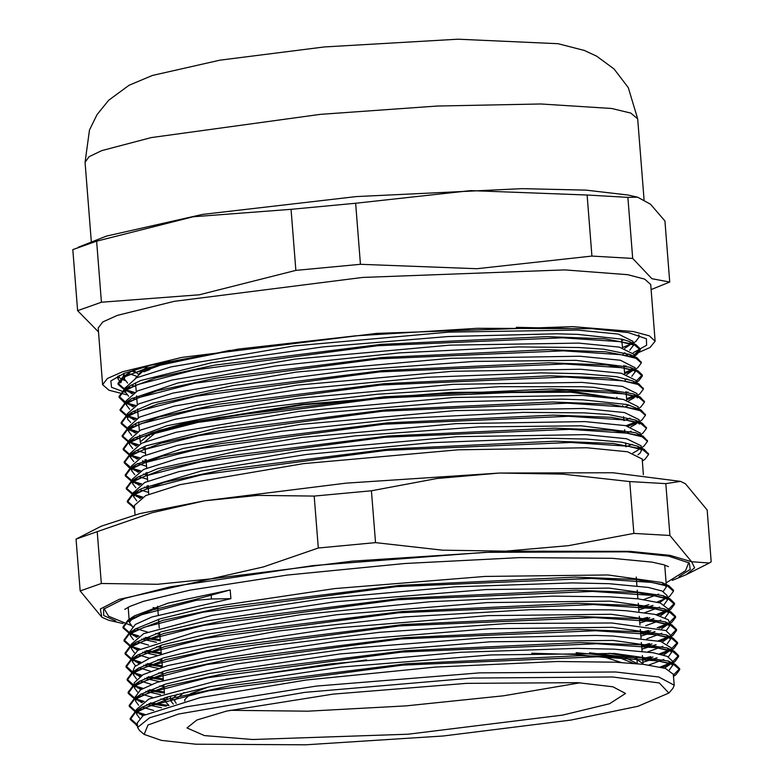 <?xml version="1.0" encoding="UTF-8"?>
<svg xmlns="http://www.w3.org/2000/svg" width="784" height="784" viewBox="0 0 784 784"><rect width="100%" height="100%" fill="white"/><g stroke="black" fill="none" stroke-linecap="round" stroke-linejoin="round"><path stroke-width="1.18" d="M184.073 692.429L174.322 700.533L176.224 703.356M633.433 663.352L616.714 656.561L576.132 652.68M177.292 694.163L170.726 700.808L173.342 704.15M637.255 663.676L624.113 656.992L589.568 652.788M469.224 329.77L452.691 330.427M149.832 369.529L143.972 371.763M679.13 576.554L690.224 569.39L689.322 563.049L668.664 556.14L627.063 551.799L485.306 552.348L313.365 565.548L169.814 586.912L124.852 598.417L103.557 609.148L103.664 615.558L115.738 620.889M123.108 623.554L108.702 620.222L101.822 617.214L100.381 608.943L119.129 599.348L210.808 578.847L352.3 561.197L505.69 551.123L629.875 551.338L670.046 555.395L691.596 561.775L694.575 567.861L685.98 574.79L672.27 580.336M132.408 626.681L129.35 622.525L134.299 615.94L168.158 603.121L230.241 589.94L196.48 599.172M130.291 634.305L123.059 627.935L127.547 621.604L141.63 614.725L196.549 600.221L211.484 598.966L230.927 598.662L151.851 616.998L135.328 624.436L130.075 631.541M137.416 724.837L130.213 718.448L135.201 711.725L168.991 698.858L230.702 685.608L406.328 663.783L581.287 655.63L642.272 657.952L675.073 664.234L679.62 668.625L673.387 675.132M145.06 714.479L137.259 712.107M136.387 711.754L129.184 705.365L134.231 698.622L168.021 685.755L229.702 672.525L405.24 650.71L580.14 642.547L641.116 644.869L673.995 651.132L678.562 655.551L672.368 662.059M671.035 662.745L660.295 667.027M168.707 705.482L150.567 702.817M144.04 701.396L136.191 698.995M135.358 698.662L128.125 692.292L133.182 685.569L166.884 672.701L228.536 659.462L404.044 637.647L578.994 629.474L639.999 631.777L672.966 638.039L677.513 642.468L671.339 648.985M670.006 649.671L659.285 653.944M650.593 656.629L642.635 658.766M164.297 692.007L149.519 689.744M143.021 688.323L135.181 685.922M134.329 685.569L127.086 679.209L132.094 672.515L165.738 659.658L227.419 646.398L403.015 624.564L578.053 616.391L639.078 618.703L672.006 624.975L676.494 629.385L670.3 635.902M668.977 636.588L658.276 640.861M649.573 643.546L641.606 645.683M163.268 678.924L148.49 676.67M141.982 675.249L134.201 672.858M133.3 672.496L126.077 666.126L131.026 659.452L164.699 646.575L226.419 633.325L402.094 611.471L577.161 603.317L638.186 605.63L671.006 611.922L675.485 616.302L669.271 622.81M667.958 623.496L657.227 627.788M648.544 630.473L640.577 632.61M162.239 665.841L147.49 663.587M140.944 662.166L133.182 659.795M132.271 659.432L125.068 653.043L130.056 646.32L163.846 633.452L225.557 620.213L401.173 598.388L576.132 590.234L637.127 592.547L669.928 598.829L674.465 603.229L668.242 609.727M666.929 610.403L656.179 614.705M647.506 617.39L639.548 619.536M161.21 652.758L146.471 650.504M139.915 649.083L132.114 646.702M131.242 646.349L124.039 639.96L129.086 633.217L162.876 620.36L224.557 607.12L400.095 585.315L574.995 577.151L635.961 579.464L668.85 585.726L673.417 590.146L673.505 591.195L669.771 596.232L667.302 597.702M160.181 639.685L145.422 637.421M138.886 636L131.046 633.59M130.213 633.256L122.98 626.886L128.037 620.164L152.694 609.913L196.196 599.231M137.494 725.876L130.301 719.487L135.054 712.93L150.273 705.767L209.034 690.714L402.662 665.155L597.624 656.835L657.933 660.873L673.956 664.763L679.699 669.673L675.926 674.71L673.476 676.171M143.805 715.184L139.15 713.803M136.465 712.803L129.262 706.413L134.054 699.847L149.215 692.684L208.005 677.631L401.633 652.072L596.604 643.752L656.914 647.79L672.927 651.68L678.65 656.59L674.916 661.627L672.447 663.107M671.094 663.803L662.127 667.468M166.228 706.237L148.94 703.532M142.796 702.101L138.102 700.71M134.162 699.152L135.436 699.71L128.213 693.33L133.045 686.764L148.186 679.61L206.996 664.548L400.604 638.999L595.595 630.679L655.865 634.717L671.927 638.597L677.601 643.517L673.819 648.593L671.418 650.034M670.016 650.759L661.118 654.385M652.964 657.002L642.723 659.814M164.375 693.056L147.892 690.449M141.777 689.028L137.122 687.637M133.192 686.088L127.175 680.257L132.006 673.691L147.176 666.527L205.976 651.475L399.566 625.916L594.556 617.596L654.826 621.643L670.908 625.514L676.572 630.434L672.76 635.52L670.389 636.941M668.958 637.686L660.108 641.312M651.955 643.919L641.694 646.731M163.346 679.963L146.863 677.376M140.738 675.955L136.142 674.583M132.212 673.035L126.165 667.174L130.948 660.608L146.157 653.444L204.928 638.392L398.546 612.833L593.508 604.523L653.797 608.56L669.859 612.441L675.573 617.351L671.751 622.418L669.36 623.858M667.958 624.583L659.06 628.229M650.926 630.846L640.665 633.658M162.317 666.88L145.853 664.293M139.689 662.872L135.103 661.51M132.349 660.481L125.156 654.091L129.909 647.525L145.118 640.361L203.889 625.309L397.517 599.75L592.479 591.44L652.788 595.477L668.811 599.358L674.554 604.268L670.781 609.305L668.331 610.775M666.968 611.471L658.011 615.156M649.877 617.772L639.636 620.585M161.288 653.807L144.834 651.21M138.66 649.789L133.995 648.397M131.32 647.398L124.117 641.008L128.909 634.442L144.07 627.288L202.86 612.226L396.488 586.677L591.459 578.357L651.769 582.394L667.782 586.275L673.495 591.195M665.949 598.398L656.972 602.073M648.838 604.689L638.607 607.492M160.259 640.734L143.786 638.127M137.651 636.706L132.957 635.305M139.611 718.222L136.592 714.087L141.473 707.501L166.463 697.231L210.543 686.539L340.795 667.086L491.147 654.914L614.215 653.484L668.223 661.049L672.643 665.312L669.33 669.967M153.723 710.539L142.149 707.06M138.582 705.169L135.554 701.004L140.493 694.399L165.493 684.128L209.602 673.436L339.854 653.993L490.167 641.831L613.186 640.41L667.145 647.937L671.584 652.239L668.311 656.894M663.862 659.432L648.829 664.989M164.895 699.651L160.838 699.014M152.684 697.456L141.14 693.977M137.563 692.086L134.505 687.921L139.454 681.345L164.375 671.075L208.505 660.373L338.747 640.92L489.108 628.748L612.167 627.327L666.116 634.844L670.536 639.156L667.292 643.801M662.852 646.349L647.8 651.906M163.866 686.568L159.789 685.941M151.645 684.383L140.13 680.904M136.534 678.983L133.456 674.848L138.366 668.301L163.229 658.021L207.348 647.319L337.59 627.857L488.02 615.675L611.157 614.244L665.146 621.79L669.516 626.073L666.253 630.708M661.833 633.256L646.771 638.833M162.837 673.485L158.75 672.858M150.616 671.31L139.091 667.821M135.495 665.89L132.457 661.765L137.298 655.228L162.2 644.948L206.27 634.246L336.522 614.783L486.962 602.602L610.109 601.161L664.156 608.737L668.517 612.99L665.214 617.635M660.785 620.173L645.742 625.759M161.808 660.402L157.741 659.765M149.607 658.227L138.043 654.748M134.466 652.827L131.438 648.682L136.328 642.106L161.318 631.826L205.398 621.134L335.65 601.691L486.002 589.519L609.06 588.088L663.078 595.644L667.498 599.917L664.185 604.562M659.736 607.1L644.713 612.676M160.779 647.319L156.722 646.692M148.578 645.134L137.004 641.665M133.437 639.764L130.409 635.599L135.348 629.003L160.348 618.733L204.457 608.031L334.709 588.598L485.022 576.436L608.031 575.005L662 582.541L666.439 586.834L663.166 591.489M658.717 594.027L643.684 599.593M159.75 634.246L155.693 633.609M147.539 632.051L135.995 628.582M622.545 347.459L631.845 343.735M633.07 343.333L635.687 341.569L639.283 336.797L638.49 335.013M229.81 350.379L147.157 367.98L125.215 376.575L118.1 384.395L125.322 390.608M127.821 391.53L133.162 393.078M632.306 357.102L632.884 356.828M634.089 356.22L636.735 354.662L640.283 349.88L634.893 345.234L619.674 341.579L562.491 337.786L377.525 345.764L193.854 370.087L138.072 384.415L123.705 391.226L119.148 397.478L124.813 403.045L126.351 403.701M128.782 404.593L134.201 406.151M624.613 373.605L633.942 369.872M635.128 369.499L637.794 367.706L641.351 362.963L635.902 358.317L620.703 354.662L563.49 350.869L378.554 358.847L194.883 383.17L139.14 397.498L124.705 404.309L120.187 410.561L127.38 416.784M129.909 417.715L135.23 419.244M634.374 383.258L634.913 382.994M636.147 382.376L638.754 380.838L642.341 376.046L636.98 371.4L621.712 367.745L564.549 363.952L379.583 371.92L195.931 396.253L140.14 410.571L125.773 417.392L121.187 423.644L128.409 429.857M130.85 430.749L136.249 432.307M626.671 399.762L636.02 396.028M637.186 395.675L639.881 393.862L643.39 389.119L637.96 384.483L622.78 380.818L565.558 377.026L380.612 385.003L196.931 409.336L141.189 423.654L126.773 430.475L122.255 436.717L129.438 442.95M131.937 443.871L137.288 445.4M143.746 446.802L145.02 447.037M636.432 409.405L636.99 409.14M640.832 406.974L644.428 402.202L639.019 397.557L623.77 393.901L566.587 390.109L381.641 398.086L197.989 422.409L142.227 436.737L127.821 443.548L123.245 449.8L130.467 456.014M132.966 456.935L138.307 458.483M144.775 459.894L146.049 460.13M628.004 426.173L638.029 422.223M639.254 421.841L641.88 420.067L645.428 415.285L640.048 410.64L624.819 406.984L567.645 403.192L382.67 411.169L199.009 435.492L143.227 449.82L128.86 456.631L124.293 462.883L129.958 468.44L131.496 469.106M133.927 469.998L139.346 471.556M145.824 472.958L147.078 473.193M638.48 435.571L639.097 435.277M640.107 432.729L640.283 434.895L642.939 433.101L646.496 428.358L641.047 423.723L625.848 420.057L568.635 416.275L383.709 424.242L200.028 448.575L144.285 462.893L129.85 469.714L125.332 475.957L132.525 482.18M135.064 483.12L140.375 484.649M146.824 486.051L148.107 486.286M639.519 448.654L640.058 448.399M641.312 447.987L643.899 446.233L647.486 441.441L642.125 436.796L626.867 433.14L569.694 429.348L384.728 437.325L201.076 461.649L145.295 475.976L130.928 482.787L126.332 489.04L133.554 495.253M136.004 496.154L141.394 497.713M642.321 460.855L645.026 459.257L648.544 454.524L643.105 449.879L627.925 446.214L570.713 442.431L385.767 450.408L202.076 474.732L146.334 489.059L131.918 495.87L127.4 502.123L134.583 508.355M629.797 343.598L631.424 342.853M639.185 336.258L639.097 335.209M169.511 360.983L122.774 376.977L118.021 383.356L125.234 389.56M132.026 393.744L125.989 389.864L134.476 392.372M630.816 356.691L632.218 356.054M634.001 355.172L640.205 348.841L635.912 344.666L604.709 338.766L546.918 336.601L381.044 344.411L214.522 365.158L155.987 377.751L123.901 389.991L119.07 396.43L126.263 402.662M133.035 406.827L127.008 402.947L135.514 405.446M624.525 372.567L633.501 368.999M641.263 362.443L637.01 357.788L605.954 351.849L548.104 349.684L382.102 357.484L215.433 378.27L156.859 390.873L124.823 403.123L120.099 409.513L127.292 415.736M128.086 416.049L136.543 418.538M632.884 382.847L634.285 382.21M636.059 381.328L642.263 374.997L638.019 370.842L606.836 364.932L549.016 362.767L383.062 370.577L216.482 391.343L157.927 403.946L125.92 416.186L121.099 422.596L128.321 428.809M135.103 432.974L129.056 429.093L137.563 431.602M626.583 398.723L635.569 395.165M643.301 388.629L639.009 383.925L607.894 378.006L550.103 375.84L384.219 383.641L217.658 404.397L159.093 416.99L126.969 429.24L122.177 435.669L129.36 441.902M130.144 442.215L138.611 444.695M634.942 409.003L636.343 408.356M644.33 401.653L640.136 397.027L609.06 391.098L551.221 388.923L385.179 396.724L218.491 417.509L159.897 430.122L127.929 442.372L123.166 448.752L130.379 454.965M137.18 459.14L131.144 455.259L139.621 457.768M626.044 425.741L637.617 421.331M645.34 414.775L641.057 410.071L609.864 404.162L552.063 402.006L386.189 409.816L219.667 430.563L161.132 443.156L129.046 455.396L124.215 461.835L131.418 468.058M138.18 472.223L132.153 468.352L140.669 470.841M636.99 435.159L638.392 434.522M646.408 427.848L642.155 423.184L611.099 417.255L553.249 415.089L387.247 422.89L220.578 443.666L162.004 456.278L129.977 468.528L125.254 474.918L132.447 481.141M133.241 481.445L141.688 483.934M638.039 448.252L639.666 447.497M647.398 440.912L643.174 436.237L611.981 430.328L554.161 428.162L388.207 435.973L221.627 456.739L163.072 469.342L131.075 481.582L126.253 488.001L133.476 494.204M140.248 498.379L134.211 494.498L142.708 497.007M648.446 454.034L644.154 449.33L613.049 443.411L555.248 441.245L389.364 449.046L222.803 469.802L164.238 482.395L132.114 494.635L127.322 501.074L134.505 507.307M624.642 348.39L632.1 343.421M632.913 341.314L618.331 334.082L577.592 330.025L448.811 332.093L294.108 345.94L170.922 366.922L136.494 377.829L125.117 388.002M632.561 357.181L633.149 356.495M633.913 354.25L619.399 347.155L578.612 343.108L449.859 345.166L295.147 359.023L171.99 379.995L137.494 390.902L126.126 400.791L126.459 405.152L129.252 400.291L131.095 398.909L177.909 383.013L275.919 365.922L399.379 352.927L518.214 346.94L578.945 347.469L603.445 349.174L630.16 354.593L637.01 357.788M626.69 374.546L634.178 369.587M634.981 367.657L620.448 360.248L579.827 356.201M579.631 356.191L450.869 358.249L296.156 372.106L172.98 393.078L138.533 403.985L127.165 413.874L127.488 418.235L132.192 411.963L152.576 403.211L233.142 385.552L349.84 370.499L474.232 361.453L575.995 360.385L630.326 367.284L635.285 371.685L631.796 376.34M128.037 415.981L134.084 419.91M634.609 383.327L635.177 382.661M638.764 380.828L636.157 382.602L635.971 380.407L621.438 373.321L580.689 369.264L451.917 371.332L297.205 385.179L174.038 406.161L139.572 417.068L128.204 427.319M628.739 400.722L633.619 398.076L636.255 395.734M637.029 393.607L622.535 386.404L581.885 382.357M581.689 382.347L452.936 384.405L298.224 398.262L175.067 419.234L140.571 430.151L129.233 440.03L129.556 444.391L129.83 442.646L134.191 438.158L166.737 425.83L256.476 408.366L377.153 394.283L499.369 386.737L582.051 386.708L593.341 387.316L633.286 393.842L636.147 395.636L637.372 397.841M130.075 442.127L136.132 446.076M141.385 447.85L145.158 448.82M636.677 409.483L637.245 408.827M638.058 406.72L623.476 399.477L582.737 395.43L453.965 397.488L299.253 411.345L176.067 432.317L141.639 443.225L130.262 453.397M142.433 460.923L146.187 461.903M630.806 426.888L635.618 424.281L638.294 421.9M639.352 423.095L639.058 419.646L624.544 412.56L583.757 408.513L455.004 410.571L300.292 424.418L177.135 445.4L142.639 456.308L131.271 466.196L131.614 470.557L134.397 465.686L136.24 464.304L183.054 448.409L281.064 431.327L404.524 418.333L523.359 412.345L584.09 412.874L608.59 414.569L635.305 419.999L639.44 424.007M143.472 474.006L147.216 474.967M638.754 435.649L639.323 434.983M640.136 433.052L625.593 425.653L584.982 421.596M584.776 421.596L456.014 423.654L301.301 437.501L178.125 458.483L143.688 469.391L132.31 479.269L132.643 483.63L137.337 477.368L157.721 468.616L238.287 450.957L354.985 435.894L479.377 426.859L581.14 425.781L635.481 432.68L643.174 436.247M133.182 481.376L139.238 485.316M144.472 487.089L148.245 488.06M632.874 453.044L637.637 450.457L640.332 448.066M136.837 500.849L133.692 496.713L138.376 490.421L141.463 488.579L201.39 471.008L306.701 454.446L431.71 442.666L545.978 438.295L586.148 439.03L621.624 442.127L637.314 446.135L641.479 450.163L641.116 445.812L626.583 438.717L585.834 434.669L457.062 436.727L302.359 450.584L179.183 471.556L144.717 482.464L133.358 492.715M642.174 459.012L627.631 451.8L586.834 447.752L458.081 449.81L303.369 463.658L180.212 484.639L145.726 495.547L134.378 505.435L135.093 514.755M641.479 450.163L640.224 452.995L637.96 454.838M148.588 492.411L139.562 489.657M135.818 487.775L132.623 483.63M639.019 434.708L640.146 436.08M632.188 444.322L625.955 446.821M147.559 479.347L138.552 476.594M134.779 474.673L131.624 470.547M631.149 431.229L626.622 433.101M146.53 466.255L137.494 463.511M133.76 461.629L130.585 457.474L135.318 451.172L145.834 445.939L216.433 428.24L327.986 412.355L453.319 401.908L561.863 399.174L583.071 399.791L627.18 404.573L641.067 410.071M636.922 408.533L638.078 409.914M630.12 418.166L623.897 420.645M145.501 453.181L136.494 450.418M132.731 448.517L129.536 444.391M629.101 405.073L625.828 406.465M139.964 438.913L135.446 437.354M131.692 435.453L128.547 431.308L133.231 425.016L136.318 423.174L196.245 405.602L301.546 389.04L426.565 377.261L540.823 372.89L581.003 373.635L616.479 376.732L632.159 380.74L639.019 383.925M634.873 382.386L636.04 383.778M628.053 392L626.122 392.833M138.935 425.82L134.417 424.262M130.673 422.37L127.782 419.43L127.478 418.235M627.043 378.917L625.093 379.77M137.906 412.756L133.398 411.188M129.634 409.277L126.479 405.152M632.864 356.25L634.021 357.631M626.004 365.834L624.064 366.677M136.877 399.664L132.349 398.105M128.605 396.224L125.44 392.069L130.164 385.777L140.689 380.544L211.278 362.845L322.841 346.959L448.164 336.503L556.718 333.768L577.926 334.386L622.035 339.168L629.062 341.481L632.933 344.519M632.904 341.167L633.227 345.528L629.738 350.193M624.975 352.761L623.035 353.604M135.848 386.581L131.34 385.022M127.586 383.121L124.391 378.995L124.685 377.251L129.046 372.753L134.26 369.832M623.956 339.668L622.006 340.521M130.899 633.403L136.681 637.304M141.698 639.097L156.379 642.331M638.793 609.923L652.964 605.444M659.403 602.749L666.41 597.81M667.468 599.917L667.125 595.556L662.147 591.018L648.221 587.363L609.031 583.737M608.717 583.727L572.124 582.924L455.132 586.863L324.899 598.515L212.209 615.362L143.678 633.658L131.095 644.321L131.418 648.682M131.928 646.457L137.69 650.387M142.727 652.18L157.417 655.414M639.822 623.006L653.993 618.527M660.422 615.822L667.449 610.883M668.184 608.972L660.334 603.033L638.352 598.917L609.962 596.81M609.746 596.8L552.24 596.114L430.191 601.72L301.027 614.656L195.294 632.11L137.964 650.21L132.133 657.404M132.957 659.501L138.729 663.47M143.756 665.273L158.427 668.487M640.851 636.089L655.052 631.6M661.471 628.895L668.458 623.956M669.203 621.918L668.282 619.762L654.797 614.401L626.181 610.775L610.795 609.883L530.895 609.648L404.956 616.871L278.114 630.983L180.359 648.897L150.077 658.041L134.779 666.625L133.143 670.487L133.476 674.848M133.986 672.584L139.777 676.543M144.785 678.346L159.436 681.57M641.88 649.162L656.09 644.683M662.519 641.978L669.467 637.049M670.565 639.156L670.202 634.795L665.832 630.512L611.843 622.957L508.297 623.525L379.681 632.296L256.388 647.457L167.551 665.665L143.119 674.652L134.162 682.864L134.191 683.922M135.015 685.706L140.816 689.616M145.814 691.41L160.475 694.653M642.909 662.235L657.1 657.766M663.538 655.071L670.506 650.132M671.594 652.239L671.231 647.878L660.843 641.498L612.853 636.04L595.477 635.471L484.679 637.735L354.633 647.986L236.062 664.068L156.996 682.403L140.483 689.842L135.22 696.937M136.044 698.809L141.826 702.699M146.843 704.493L161.524 707.736M664.548 668.144L671.555 663.215M672.623 665.312L672.27 660.951L667.292 656.414L653.376 652.768L614.078 649.132M613.872 649.123L577.269 648.319L460.277 652.268L330.044 663.921L217.354 680.757L148.823 699.063L136.24 709.726L136.573 714.087M137.073 711.862L142.835 715.782M673.329 674.367L665.479 668.438L643.497 664.322L615.107 662.215M614.901 662.206L557.385 661.51L435.336 667.115L306.181 680.061L200.439 697.515L143.109 715.606L137.278 722.799M230.241 589.94L230.927 598.662M131.8 371.087L136.485 372.684M136.22 376.124L128.145 373.39M668.85 693.095L672.868 688.44L674.191 685.226L658.776 677.013L615.685 672.015L479.661 672.829L316.246 686.088L186.122 706.874L149.685 717.703L137.621 727.454L139.425 730.423L144.119 734.392L147.96 724.965L178.536 714.057L304.77 692.36L471.929 678.072L612.598 676.935L659.373 682.972L668.85 693.095L638.029 706.266L570.762 720.124L443.381 735.951L305.74 744.8L195.863 744.232L161.386 740.351L144.119 734.392M577.7 682.648L466.529 683.315L332.965 694.154L226.625 711.137L196.843 719.986L186.984 727.964L204.379 735.627L252.507 739.498L408.092 734.167L562.598 715.096L609.531 703.738L625.514 693.448L612.912 686.735L577.7 682.648M669.899 535.521L665.812 483.64L680.483 481.327L685.451 483.728L707.139 509.972L711.225 561.854L709.275 562.971L691.596 561.775L669.899 535.521L633.815 533.453L568.41 545.654L505.69 551.123L442.46 550.133L375.507 542.636L371.43 490.745L436.825 478.544L499.545 473.075L346.156 483.15L204.663 500.8L257.818 495.37L314.178 496.125L318.265 548.016L263.453 566.959L210.808 578.847L157.653 584.276L101.283 583.521L97.206 531.64L152.018 512.687L204.663 500.8L139.758 513.589L101.293 526.152L76.048 539.088L80.135 590.969L101.822 617.214L108.702 620.222M680.483 481.327L612.882 472.752L499.545 473.075L562.775 474.075L629.728 481.572L665.812 483.64M629.728 481.572L633.815 533.453M375.507 542.636L318.265 548.016M314.178 496.125L371.43 490.745M101.283 583.521L80.135 590.969M76.048 539.088L97.206 531.64M147.833 366.01L139.238 373.507M621.526 662.539L605.983 657.541L575.476 654.395L531.699 653.317M208.769 686.892L190.63 693.624L184.759 699.71L184.867 701.121M230.045 710.353L307.857 711.157L405.867 705.914L503.495 695.751L580.219 682.795M366.638 659.942L225.9 679.15M167.972 696.78L165.022 701.259L168.981 705.404M642.998 664.264L643.017 663.636L634.109 657.59L609.07 653.278M613.617 397.88L570.468 392.176L449.291 392.911L303.712 404.72L187.797 423.233L155.34 432.886L144.619 441.951M622.888 399.36L573.898 391.618L450.496 392.363L302.242 404.387L184.201 423.242L151.155 433.072L140.199 441.921L140.865 443.587M625.279 407.053L626.083 406.151M568.929 328.486L516.264 327.31M237.611 349.233L162.651 364.344L142.345 371.714L135.23 378.417M622.584 347.851L621.496 339.041M124.293 373.272L120.854 382.808L117.953 378.799L119.246 375.409M627.847 197.392L637.549 197.156L650.504 204.281L664.891 220.99L669.693 282.034L651.847 278.751L632.659 258.426L627.847 197.392L587.147 195.059L591.949 256.094L476.878 268.726L360.454 264.316L355.652 203.281L470.733 190.649L587.147 195.059M96.638 241.168L193.197 216.737L291.089 209.348L295.901 270.392L199.342 294.823L101.44 302.212L96.638 241.168L72.775 249.567L77.577 310.611L98.451 331.936M101.44 302.212L77.577 310.611M360.454 264.316L295.901 270.392M291.089 209.348L355.652 203.281M632.659 258.426L591.949 256.094M651.083 289.551L669.693 282.034M633.952 354.535L650.034 347.557L655.15 341.197L650.691 284.523L644.683 279.065L627.827 274.694L564.696 269.892L362.561 277.458L174.107 301.36L117.404 315.344L102.782 321.959L98.147 328.006L102.606 384.689L108.947 390.285L126.743 394.724M120.511 378.447L118.423 376.663M124.881 380.514L121.902 379.24M633.266 352.692L646.633 345.283L646.418 338.766L628.386 332.602L592.253 328.643L477.319 328.29L355.407 335.875L238.405 349.125L150.773 365.266L124.058 373.36L110.848 380.916L111.563 387.306L125.499 392.5M625.358 355.466L629.199 354.182M628.778 356.191L631.541 355.319M655.15 341.197L649.387 335.846L633.227 331.544L572.585 326.663L376.555 333.376L181.878 357.406L122.745 371.714L107.457 378.496L102.606 384.689M637.549 197.156L628.023 195.049L585.903 190.091L522.056 188.66L356.191 196.539L202.468 214.404L106.536 236.092L78.253 247.225M196.461 599.172L196.549 600.221M211.484 598.966L211.2 595.311M157.711 608.266L153.086 607.62M637.647 118.835L630.855 113.053L611.765 108.525L540.725 103.998L437.325 106.065L320.235 114.356L151.214 137.612L101.753 150.606L89.092 156.722L85.103 162.317L89.445 130.085L97.02 114.611L108.643 100.264L129.076 85.299L152.351 75.489L219.883 60.182L324.331 46.981L457.983 39.2L558.12 43.669L584.384 50.45L596.644 56.134L614.058 69.012L628.307 87.651L637.647 118.835L644.007 199.665M170.353 696.084L170.726 700.808M636.882 658.54L637.284 663.685M149.107 433.973L149.264 435.924M616.93 397.155L617.028 398.36M679.679 669.673L679.601 668.625M678.65 656.59L678.562 655.551M677.621 643.517L677.533 642.468M676.592 630.434L676.504 629.385M675.563 617.351L675.475 616.302M674.534 604.268L674.446 603.229M130.281 719.496L130.193 718.448M129.252 706.413L129.164 705.365M128.223 693.33L128.135 692.282M127.194 680.247L127.106 679.209M126.165 667.174L126.077 666.126M125.136 654.091L125.048 653.043M124.107 641.008L124.019 639.969M123.068 627.935L122.99 626.886M141.473 707.501L135.201 711.725M668.223 661.049L675.073 664.234M140.493 694.399L134.231 698.622M667.145 647.937L673.995 651.132M139.454 681.345L133.182 685.569M666.116 634.844L672.966 638.039M138.366 668.301L132.094 672.515M665.146 621.79L672.006 624.975M137.298 655.228L131.026 659.452M664.156 608.737L671.006 611.922M136.328 642.106L130.056 646.32M663.078 595.644L669.928 598.829M135.348 629.003L129.086 633.217M662 582.541L668.85 585.726M134.299 615.94L128.037 620.164M118.031 383.356L118.119 384.395M119.06 396.43L119.148 397.478M120.089 409.513L120.177 410.561M121.118 422.596L121.206 423.644M122.147 435.669L122.235 436.717M123.176 448.752L123.264 449.8M124.205 461.835L124.293 462.883M125.234 474.918L125.322 475.957M126.263 487.991L126.351 489.04M127.302 501.074L127.38 502.123M639.195 335.758L639.254 336.591M640.224 348.841L640.303 349.88M641.253 361.914L641.302 362.629M642.282 374.997L642.361 376.046M643.311 388.08L643.39 389.05M644.34 401.153L644.399 401.996M645.369 414.236L645.448 415.285M646.398 427.319L646.457 428.035M647.427 440.402L647.506 441.441M648.456 453.475L648.535 454.524M125.322 390.657L123.862 389.981M633.933 354.241L634.099 356.436L636.745 354.652M126.351 403.76L124.803 403.035M127.38 416.823L125.959 416.157M128.409 429.906L126.89 429.191M129.438 442.999L127.978 442.323M638.215 408.729L640.832 406.965M130.467 456.063L129.017 455.377M131.496 469.155L129.958 468.44M132.525 482.229L131.104 481.562M133.554 495.302L132.045 494.596M642.341 461.07L645.026 459.257M134.593 508.404L133.123 507.718M122.774 376.977L129.046 372.753M635.912 344.666L629.062 341.481M123.901 389.991L130.164 385.777M124.823 403.133L131.095 398.909M638.029 370.842L631.169 367.647M125.92 416.186L132.192 411.963M126.959 429.24L133.231 425.016M640.136 397.037L633.286 393.842M127.919 442.382L134.191 438.158M129.046 455.396L135.318 451.172M642.165 423.193L635.305 419.999M129.968 468.538L136.24 464.304M131.065 481.592L137.337 477.368M644.164 449.33L637.314 446.135M132.104 494.645L138.376 490.421M136.318 725.357L137.504 725.915M675.926 674.71L673.485 676.347M135.201 712.244L136.475 712.832M674.916 661.627L672.456 663.284M673.828 648.593L671.427 650.21M672.76 635.52L670.398 637.108M671.761 622.418L669.369 624.025M131.163 659.961L132.349 660.51M670.781 609.305L668.34 610.952M130.046 646.839L131.32 647.437M669.781 596.222L667.311 597.888M129.007 633.746L130.291 634.344M133.329 492.352L133.672 496.713M642.165 458.885L643.409 474.751M123.96 373.4L124.401 378.986M125.087 387.708L125.43 392.069M634.962 367.324L635.305 371.685M128.184 426.947L128.527 431.308M637.02 393.49L637.294 396.929M638.049 406.563L638.215 408.748M130.242 453.113L130.585 457.474M128.164 607.257L129.36 622.525M130.046 631.247L130.389 635.599M664.724 565.029L666.439 586.834M668.154 608.639L668.497 612.99M132.104 657.404L132.447 661.765M669.193 621.712L669.536 626.073M134.172 683.56L134.515 687.921M135.201 696.643L135.544 701.004M673.309 674.034L674.191 685.226M137.259 722.809L137.621 727.454M685.98 574.79L709.275 562.971M138.268 374.193L133.525 370.185M144.962 446.292L145.648 455.014M145.991 459.385L146.677 468.107M147.02 472.458L147.706 481.18M148.049 485.541L148.735 494.263M157.545 606.189L158.231 614.911M158.574 619.272L159.26 627.994M159.603 632.355L160.289 641.077M160.632 645.438L161.318 654.15M161.661 658.511L162.347 667.223M162.69 671.584L163.376 680.306M163.719 684.677L164.405 693.399M164.748 697.76L165.022 701.259M622.712 405.632L622.8 406.68M623.584 416.667L623.829 419.754M624.613 429.75L624.858 432.846M625.642 442.823L625.887 445.91M636.206 577.073L636.892 585.795M637.235 590.156L637.921 598.868M638.264 603.239L638.95 611.951M639.293 616.322L639.979 625.044M640.322 629.405L641.018 638.117M641.351 642.478L642.047 651.2M642.38 655.551L643.017 663.636M135.544 382.768L136.23 391.49M136.583 395.861L137.269 404.573M137.612 408.944L138.298 417.666M138.641 422.008L139.327 430.73M139.67 435.1L140.199 441.921M623.064 354.015L623.153 355.064M623.956 365.305L624.642 374.027M625.122 380.171L625.211 381.22M626.014 391.471L626.7 400.193M117.933 378.799L117.718 376.153M85.103 162.317L91.375 242.05M130.879 625.446L108.574 616.214L104.056 608.609M124.744 609.403L129.86 606.424L143.423 601.367L189.924 590.136L287.218 575.113L404.877 563.549L519.596 557.659L612.167 558.277L652.082 562.128L663.891 564.754L668.429 566.616M666.135 582.943L685.539 570.723L688.744 562.598"/></g></svg>
